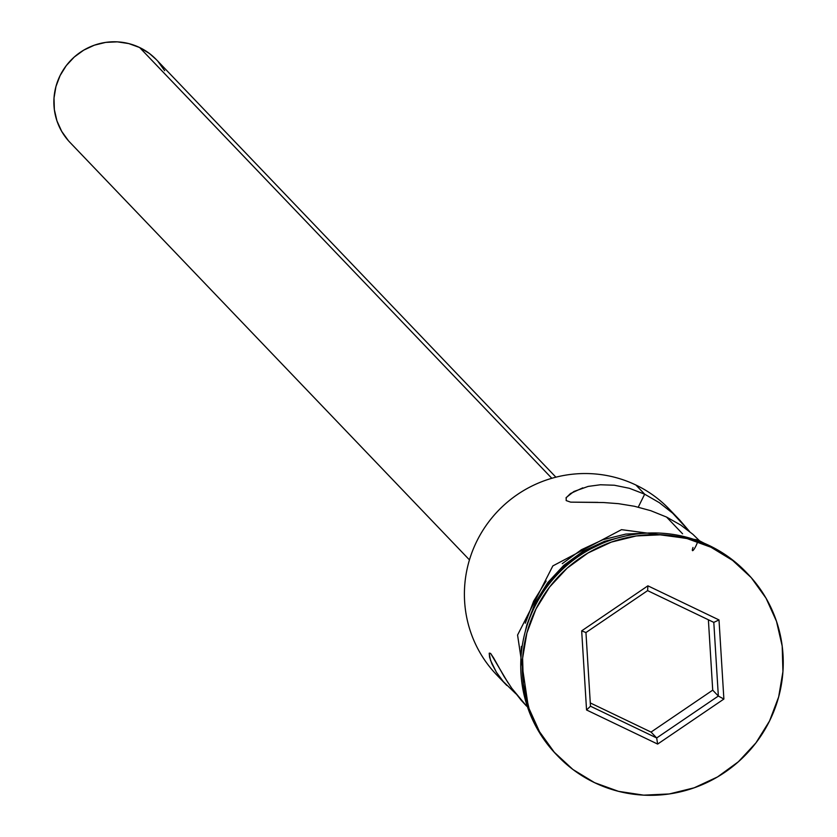 <?xml version="1.0" encoding="UTF-8"?>
<svg xmlns="http://www.w3.org/2000/svg" width="837" height="837" viewBox="0 0 837 837"><rect width="100%" height="100%" fill="white"/><g stroke="black" fill="none" stroke-linecap="round" stroke-linejoin="round"><path stroke-width="1.26" d="M597.775 502.367L570.635 502.137L566.178 500.578L566.241 497.513L573.889 491.497L588.17 486.412L600.411 484.769L614.327 485.23L629.372 488.295L644.668 494.186L659.347 502.681L672.686 513.207L679.654 519.997L669.454 509.335A119.639 117.483 136.3 0 0 635.911 485.031A119.639 117.483 -43.7 0 1 674.172 514.577L674.172 514.577M555.904 477.184L156.393 59.678A59.814 58.736 136.3 0 0 139.622 47.521L551.813 478.293L139.622 47.521A59.814 58.736 136.3 0 0 65.589 66.541A59.814 58.736 136.3 0 0 69.952 142.384L469.463 559.901M565.99 497.963L570.489 493.527L582.793 487.845M566.241 497.513L566.178 500.578L570.635 502.137L603.592 502.535L618.47 503.665L634.436 506.27L650.747 510.685L666.566 517.067L682.584 533.807L666.566 517.067L680.847 525.123L692.848 534.278L699.502 540.754L692.848 534.278L680.847 525.123L666.566 517.067L650.747 510.685L634.436 506.27L618.47 503.665L603.519 502.535M521.263 700.339L526.64 706.177L511.731 688.223L521.263 700.339M515.874 693.789L503.267 681.548L496.404 672.237L490.492 660.267L489.216 653.352L490.618 653.425L508.017 682.772M511.7 688.16L504.094 676.547L493.621 657.924L490.618 653.425L489.31 653.111M588.17 486.412L600.411 484.769L614.327 485.23L629.372 488.295L644.668 494.186L638.265 507.138L644.668 494.186L635.911 485.031L644.668 494.186L659.347 502.681L672.686 513.207L689.562 531.505M747.859 573.973A131.597 129.233 -43.7 0 1 757.475 740.829A131.597 129.233 -43.7 0 1 594.594 782.679L618.491 791.342L643.705 795.15L669.276 793.957L694.208 787.795L717.55 776.924L738.401 761.743L755.957 742.848L769.559 720.96L778.661 696.918L782.93 671.64L782.197 646.112L776.495 621.316L766.033 598.183L751.218 577.624L732.626 560.413L710.958 547.231L709.389 545.598L710.958 547.231A131.597 129.233 -43.7 0 1 747.859 573.973L746.29 572.341A131.597 129.233 136.3 0 0 709.389 545.598A131.597 129.233 -43.7 0 1 747.043 573.125M679.654 519.997L689.552 531.495M696.834 540.378A5.985 1.057 115.6 0 1 697.671 539.855A5.985 1.057 115.6 0 1 696.478 544.782A5.985 1.057 115.6 0 1 692.963 550.495A5.985 1.057 115.6 0 1 693.005 547.45M697.817 540.723A5.985 1.057 -64.4 0 0 697.671 539.855L704.304 543.286M710.958 547.231L687.051 538.568L661.837 534.759L636.266 535.952L611.334 542.104L588.003 552.985L567.151 568.156L549.585 587.061L535.994 608.949L526.881 632.992L522.612 658.259L523.345 683.787L529.057 708.594L539.52 731.726L554.324 752.285L572.926 769.496L594.594 782.679A131.597 129.233 -43.7 0 1 557.693 755.937A131.597 129.233 -43.7 0 1 548.078 589.081A131.597 129.233 -43.7 0 1 710.958 547.231M581.673 630.857L647.901 585.827L719.004 619.935L723.879 699.052L657.641 744.072L586.549 709.975L581.673 630.857L586.549 709.975L657.641 744.072L656.679 737.962L651.05 732.082L712.716 690.159L718.345 696.049L656.679 737.962L590.483 706.219L585.952 632.552L647.608 590.629L713.804 622.383L718.345 696.049L712.716 690.159L708.384 619.778L712.716 690.159L651.05 732.082L656.679 737.962L590.483 706.219L586.549 709.975L590.483 706.219L585.952 632.552L581.673 630.857L585.952 632.552L647.608 590.629L647.901 585.827L581.673 630.857M556.898 755.1A131.597 129.233 -43.7 0 1 546.174 587.898A131.597 129.233 -43.7 0 1 709.389 545.598A131.597 129.233 136.3 0 0 546.509 587.448A131.597 129.233 136.3 0 0 556.124 754.304L557.693 755.937M533.807 608.583L536.287 603.247L548.643 583.347L564.609 566.168L583.567 552.378L601.688 543.631A119.639 117.483 136.3 0 0 533.818 608.562M525.144 632.029L526.86 624.821L535.22 602.745L547.712 582.646L563.835 565.289L582.971 551.353L604.408 541.372L625.49 535.994M649.209 532.991L625.731 534.09L602.839 539.739L581.412 549.721L562.265 563.657M546.142 581.004L533.661 601.112L525.301 623.188M521.378 646.384L521.095 656.03M515.885 693.8L503.267 681.548L496.404 672.237L491.926 663.877L489.593 657.233L489.216 653.352M502.179 680.23A119.639 117.483 136.3 0 0 502.179 680.24A119.639 117.483 -43.7 0 1 485.523 526.327A119.639 117.483 -43.7 0 1 635.911 485.031A119.639 117.483 136.3 0 0 487.835 523.073A119.639 117.483 136.3 0 0 496.571 674.768L506.772 685.419M68.425 140.731L61.697 131.378L56.937 120.863L54.353 109.595L54.018 97.992L55.953 86.504L60.097 75.571L66.269 65.621L74.252 57.031L83.731 50.136L94.34 45.188L105.671 42.394L117.295 41.85L128.762 43.576L139.622 47.521L149.467 53.516L156.519 59.793M157.921 61.331L164.659 70.685M590.284 702.934L651.05 732.082L590.284 702.934M656.679 737.962L657.641 744.072L723.879 699.052L718.345 696.049L656.679 737.962M718.345 696.049L723.879 699.052L719.004 619.935L713.804 622.383L718.345 696.049M713.804 622.383L719.004 619.935L647.901 585.827L647.608 590.629L713.804 622.383M697.681 539.865L621.514 529.654L552.849 565.906L517.569 635.042L528.953 711.073"/></g></svg>
